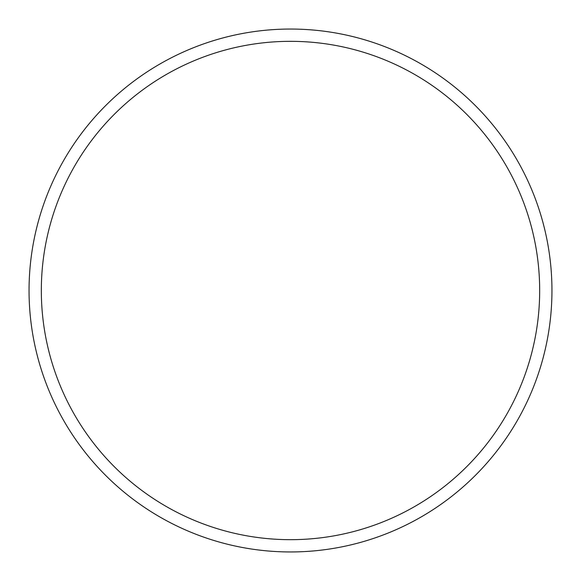 <?xml version="1.0" encoding="UTF-8"?>
<svg xmlns="http://www.w3.org/2000/svg" width="581" height="581" viewBox="0 0 581 581"><rect width="100%" height="100%" fill="white"/><g stroke="black" fill="none" stroke-linecap="round" stroke-linejoin="round"><path stroke-width="0.87" d="M290.5 539.676A249.176 249.176 0 0 0 506.291 165.912A249.176 249.176 0 0 0 74.709 165.912A249.176 249.176 0 0 0 290.5 539.676M290.5 551.95A261.45 261.45 0 0 1 29.05 290.5A261.45 261.45 0 0 1 290.5 29.05A261.45 261.45 0 0 1 551.95 290.5A261.45 261.45 0 0 1 290.5 551.95"/></g></svg>
